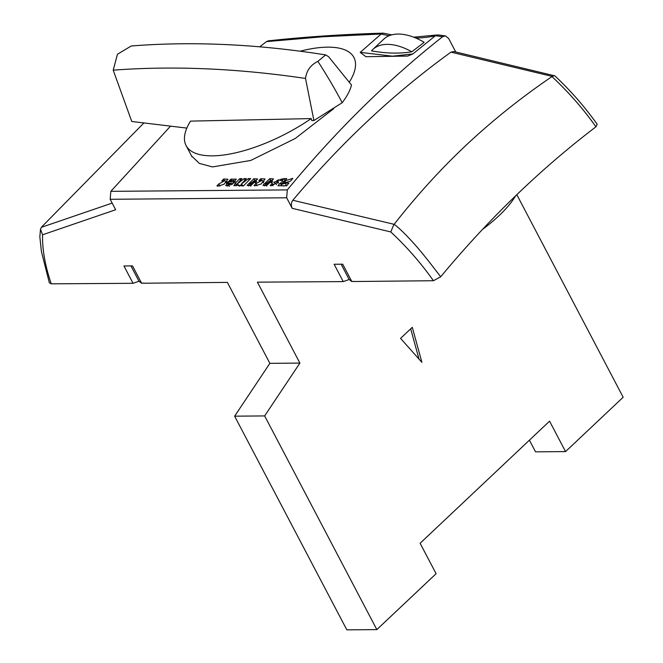 <?xml version="1.0" encoding="UTF-8"?>
<svg xmlns="http://www.w3.org/2000/svg" width="663" height="663" viewBox="0 0 663 663"><rect width="100%" height="100%" fill="white"/><g stroke="black" fill="none" stroke-linecap="round" stroke-linejoin="round"><path stroke-width="0.99" d="M186.833 128.1L131.763 121.486L113.207 70.162L117.467 54.233L131.257 45.987C192.742 41.156 257.551 44.131 325.699 54.905L328.583 56.695L351.506 85.071C350.147 90.45 347.047 96.334 342.191 102.724L313.914 120.533L311.859 120.608L311.212 118.586A94.768 35.959 152.3 0 1 186.096 145.553A94.768 35.959 152.3 0 1 190.513 121.122L311.212 118.586M300.132 51.2A94.768 35.959 152.3 0 1 353.901 57.449A94.768 35.959 152.3 0 1 349.467 81.897M113.207 70.162C173.689 65.654 237.793 68.413 305.519 78.449L313.914 120.533M325.699 54.905L317.875 61.369A329.876 181.115 46.7 0 1 342.191 102.724M317.875 61.369C310.624 64.982 306.505 70.676 305.519 78.449M411.839 51.789L424.179 42.283A56.38 30.954 -133.3 0 0 398.131 34.053A56.38 30.954 -133.3 0 0 383.686 39.225L372.747 49.543A56.38 30.954 -133.3 0 0 371.504 50.852A207.925 114.16 -133.3 0 0 396.184 53.098A207.925 114.16 -133.3 0 0 411.839 51.789A56.38 30.954 -133.3 0 0 387.192 44.371A56.38 30.954 -133.3 0 0 372.747 49.543M595.938 126.807C540.171 169.272 488.424 219.262 440.704 276.786C431.016 264.313 427.884 259.896 417.35 247.382C407.281 235.945 399.557 228.254 394.162 224.326C417.068 194.988 441.558 168.145 467.63 143.788C492.037 121.031 518.375 99.848 546.652 80.24L551.956 76.585C568.854 92.43 583.515 109.171 595.938 126.807L597.197 124.312C584.758 106.793 570.644 90.64 554.865 75.864L453.857 51.532L450.964 52.145C422.546 72.673 395.123 95.315 368.678 120.078C342.232 144.849 316.947 171.576 292.814 200.267C291.115 202.687 290.908 205.373 292.192 208.323L286.665 197.789L110.157 199.29L115.652 209.748L42.573 234.777L40.493 229.207L41.52 227.119L143.838 123.003M551.956 76.585L554.376 75.615M415.842 38.048A209.79 115.18 -133.3 0 0 435.392 35.761L412.875 53.935L392.421 56.181L360.241 52.369L381.15 34.02A209.79 115.18 -133.3 0 0 389.181 35.719M515.706 195.759A94.768 35.959 152.3 0 1 482.589 229.332M228.843 183.154L228.188 184.422L231.636 183.129L228.843 183.154M231.636 183.129L232.265 184.322M227.019 182.69L228.279 185.093L227.16 186.179M235.348 181.579L234.42 181.687M249.678 183.982C251.086 184.48 252.694 183.618 254.501 181.413L255.015 180.212L249.678 183.982L250.805 186.22M265.531 183.9C266.94 184.397 268.548 183.552 270.363 181.355L270.885 180.154L265.531 183.9L266.634 186.096M285.131 181.529L284.684 181.952M283.482 186.054L287.004 185.391M277.905 183.353L276.595 180.858L278.178 183.029M275.742 183.286L277.308 182.217M264.123 181.347L262.813 181.554M249.934 184.563L248.451 186.005M256.747 181.43L255.752 181.621M241.597 184.844L239.774 185.996M237.246 184.878L235.962 185.913M226.961 181.654L225.702 181.853M218.782 183.966L225.022 180.56L221.782 180.933L223.646 179.027L227.923 179.217L223.995 184.297L217.679 186.17L216.917 185.872L218.782 183.966L219.884 186.137M265.764 184.438L264.255 185.913M272.684 181.289L271.581 181.488M143.747 283.076L141.625 283.242L138.981 281.22L133.048 283.308L51.258 283.83L49.352 282.803L41.429 251.633L39.838 236.79L40.493 229.207M228.445 183.601L227.682 182.159M353.934 281.369L351.813 281.535L349.169 279.513L343.235 281.601L257.401 282.156L299.891 363.092L269.874 363.341L234.636 416.173L264.653 415.925L376.841 629.61L346.824 629.85L234.636 416.173M394.162 224.326L292.814 200.267M42.573 234.777C42.2 249.329 45.092 265.681 51.258 283.83M130.951 265.913L138.981 281.22M133.048 283.308L123.94 265.971L132.525 265.904L141.625 283.242M143.631 283.225L227.376 282.397L269.874 363.341M341.13 264.206L349.169 279.513M343.235 281.601L334.127 264.264L342.705 264.189L351.813 281.535M353.81 281.518L433.445 280.722C420.607 262.656 406.378 246.396 390.772 231.942L393.872 224.484M440.704 276.786L433.445 280.722M529.405 440.182L535.522 451.843L565.547 451.594L623.162 397.245L516.817 194.69M418.999 359.081L410.695 328.831M299.891 363.092L264.653 415.925M376.841 629.61L436.097 573.71L420.118 543.27L549.569 421.162L565.547 451.594M435.392 35.761L442.652 36.68L445.437 35.893L448.636 38.462L455.738 51.979M400.56 338.387L412.287 327.323L421.9 362.338L400.56 338.387M412.875 53.935L407.745 56.073L365.86 56.711L360.241 52.369M391.767 34.857L383.338 33.15L381.15 34.02M445.437 35.893L438.102 34.915L435.425 35.727M286.665 197.789L287.311 189.908C335.188 131.746 386.968 80.671 442.652 36.68M287.311 189.908L110.829 191.342L110.157 199.29M383.338 33.15C343.973 34.252 305.626 36.813 268.3 40.849L266.443 41.62L259.755 46.816M170.466 126.21L110.829 191.342M266.443 41.62L323.163 36.738L381.175 34.004M284.817 180.933L292.831 178.355L290.609 181.032L282.314 183.726L284.328 181.272L281.634 181.264L283.83 178.596L286.748 178.604L284.817 180.933L285.703 182.615M284.966 180.759L283.83 178.596M285.131 182.806L284.328 181.272M281.535 185.574L281.021 184.604L285.214 183.228L288.911 183.079L286.681 185.781L277.963 185.773L280.225 182.988L281.054 184.563M285.214 183.228L286.292 185.275M280.225 182.988L282.629 182.64L281.021 184.604M280.664 180.568C278.659 179.507 277.499 179.69 277.184 181.14L278.501 181.803L271.283 185.789L270.173 185.491L271.946 183.692C273.877 184.662 274.979 184.471 275.261 183.104L273.744 182.358L282.471 178.77L280.664 180.568M275.841 183.386L275.261 183.104M271.946 183.692L273.032 185.764M277.515 181.214L278.336 182.781M257.012 185.814L255.885 183.668L262.142 180.278L258.885 180.626L260.758 178.728L261.413 179.98M260.758 178.728L265.051 178.952L261.114 184.024L254.791 185.864L254.02 185.574L255.885 183.668M233.84 183.121L233.086 181.687L233.716 180.344L229.1 180.966L230.881 179.159L236.293 179.126L231.917 184.546L225.751 185.615L228.031 181.737L233.086 181.687M233.948 183.021L233.185 181.571M228.793 183.195L228.031 181.737M231.453 180.245L230.881 179.159M250.904 185.599L247.1 185.391L253.838 178.753L257.642 178.969L250.904 185.599M239.128 186.079L238.398 184.704L233.882 185.748L235.406 183.096L239.766 178.654L241.954 178.637L236.89 184.206L244.125 178.62L246.304 178.604L241.241 184.173L248.476 178.587L250.647 178.571L243.495 185.872L241.315 185.889L242.368 184.811L238.208 185.698L238.398 184.704M236.608 185.383L235.406 183.096M242.923 185.872L242.368 184.811M249.23 180.013L248.476 178.587M244.871 180.046L244.125 178.62M240.52 180.087L239.766 178.654M223.646 179.027L224.301 180.27M266.75 185.516L262.946 185.3L269.7 178.695L273.521 178.919L266.75 185.516M333.754 108.641L295.267 138.476L250.755 160.446L212.508 166.927L199.331 163.396L191.416 155.788M450.964 52.145L552.213 76.402M254.501 181.413L255.296 182.922M250.581 185.706L249.81 184.239M270.363 181.355L271.159 182.864M266.435 185.623L265.664 184.165M112.155 203.093L41.33 227.343M390.772 231.942L292.192 208.323M253.838 178.753L254.493 180.004M269.7 178.695L270.363 179.946M186.096 145.553L191.972 156.741M229.282 186.494L228.188 184.422M256.448 182.93L255.015 180.212M272.278 182.806L270.885 180.154M413.671 37.178L436.958 34.982M275.841 183.378L276.521 184.67M263.551 182.955L262.142 180.278M234.727 182.275L233.716 180.344M241.763 185.168L241.241 184.173M237.453 185.267L236.906 184.231M226.439 183.261L225.022 180.56"/></g></svg>
